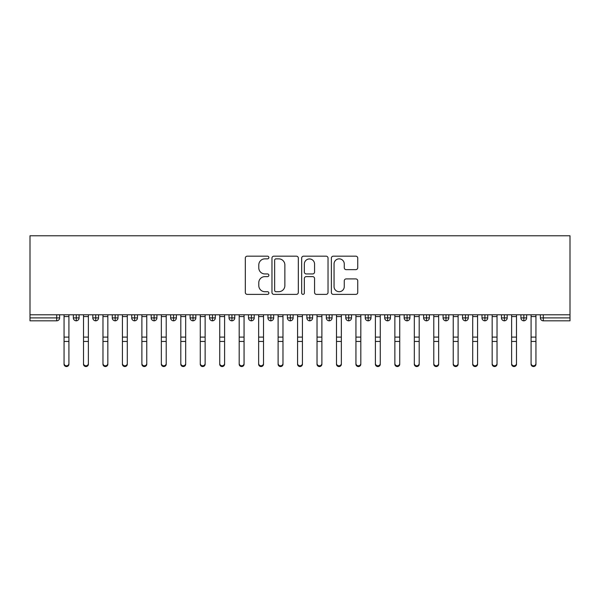 <?xml version="1.0" encoding="UTF-8"?>
<svg xmlns="http://www.w3.org/2000/svg" width="600" height="600" viewBox="0 0 600 600"><rect width="100%" height="100%" fill="white"/><g stroke="black" fill="none" stroke-linecap="round" stroke-linejoin="round"><path stroke-width="0.9" d="M268.868 257.52A1.335 1.335 0 0 0 267.525 256.178L247.237 256.178A1.912 1.912 0 0 0 245.325 258.09L245.325 292.47A1.912 1.912 0 0 0 247.237 294.382L267.525 294.382A1.335 1.335 0 0 0 268.868 293.048A1.335 1.335 0 0 0 267.525 291.705L264.9 291.705A6.113 6.113 0 0 1 258.788 285.593L258.788 282.728A6.113 6.113 0 0 1 264.9 276.615L267.525 276.615A1.335 1.335 0 0 0 268.868 275.28A1.335 1.335 0 0 0 267.525 273.945L264.9 273.945A6.113 6.113 0 0 1 258.788 267.832L258.788 264.968A6.113 6.113 0 0 1 264.9 258.855L267.525 258.855A1.335 1.335 0 0 0 268.868 257.52M355.822 269.647A1.912 1.912 0 0 0 357.735 267.735L357.735 258.09A1.912 1.912 0 0 0 355.822 256.178L333.285 256.178A1.912 1.912 0 0 0 331.373 258.09L331.373 292.47A1.912 1.912 0 0 0 333.285 294.382L355.822 294.382A1.912 1.912 0 0 0 357.735 292.47L357.735 280.822A1.912 1.912 0 0 0 355.822 278.91L346.178 278.91A1.912 1.912 0 0 0 344.265 280.822L344.265 286.597A5.107 5.107 0 0 1 339.157 291.705A5.107 5.107 0 0 1 334.05 286.597L334.05 263.962A5.107 5.107 0 0 1 339.157 258.855A5.107 5.107 0 0 1 344.265 263.962L344.265 267.735A1.912 1.912 0 0 0 346.178 269.647L355.822 269.647M30 314.782L30 235.778L570 235.778L570 314.782L30 314.782L30 317.895L56.707 317.895L56.707 314.782M298.327 258.09A1.912 1.912 0 0 0 296.415 256.178L273.877 256.178A1.912 1.912 0 0 0 271.972 258.09L271.972 292.47A1.912 1.912 0 0 0 273.877 294.382L296.415 294.382A1.912 1.912 0 0 0 298.327 292.47L298.327 258.09M303.585 256.178L326.123 256.178A1.912 1.912 0 0 1 328.028 258.09L328.028 292.47A1.912 1.912 0 0 1 326.123 294.382L316.478 294.382A1.912 1.912 0 0 1 314.565 292.47L314.565 278.528A1.912 1.912 0 0 0 312.653 276.615L306.255 276.615A1.912 1.912 0 0 0 304.343 278.528L304.343 293.048A1.335 1.335 0 0 1 303.007 294.382A1.335 1.335 0 0 1 301.673 293.048L301.673 258.09A1.912 1.912 0 0 1 303.585 256.178M59.625 314.782L59.625 317.895A2.917 2.917 0 0 1 56.707 320.812L30 320.812L30 317.895M570 320.812L543.293 320.812A2.917 2.917 0 0 1 540.375 317.895L540.375 314.782L540.375 317.895A2.917 2.917 0 0 0 543.293 320.812L543.293 317.895L570 317.895L570 320.812M570 314.782L570 317.895M76.267 314.782L76.267 317.895L73.343 317.895L73.343 314.782L73.343 317.895A2.917 2.917 0 0 0 76.267 320.812A2.917 2.917 0 0 0 79.088 317.895L79.088 314.782L79.088 317.895A2.917 2.917 0 0 1 76.267 320.812A2.917 2.917 0 0 1 73.343 317.895A2.917 2.917 0 0 0 76.267 320.812L76.267 317.895L79.088 317.895M56.707 320.812A2.917 2.917 0 0 0 59.625 317.895A2.917 2.917 0 0 1 56.707 320.812L56.707 317.895L59.625 317.895M95.722 314.782L95.722 317.895L92.805 317.895L92.805 314.782L92.805 317.895A2.917 2.917 0 0 0 95.722 320.812A2.917 2.917 0 0 0 98.542 317.895L98.542 314.782L98.542 317.895A2.917 2.917 0 0 1 95.722 320.812A2.917 2.917 0 0 1 92.805 317.895A2.917 2.917 0 0 0 95.722 320.812L95.722 317.895L98.542 317.895M115.185 314.782L115.185 317.895L112.267 317.895L112.267 314.782L112.267 317.895A2.917 2.917 0 0 0 115.185 320.812A2.917 2.917 0 0 0 118.005 317.895L118.005 314.782L118.005 317.895A2.917 2.917 0 0 1 115.185 320.812A2.917 2.917 0 0 1 112.267 317.895A2.917 2.917 0 0 0 115.185 320.812L115.185 317.895L118.005 317.895M134.64 314.782L134.64 320.812A2.917 2.917 0 0 1 131.722 317.895L131.722 314.782L131.722 317.895A2.917 2.917 0 0 0 134.64 320.812A2.917 2.917 0 0 0 137.468 317.895L137.468 314.782M154.102 314.782L154.102 320.812A2.917 2.917 0 0 1 151.185 317.895A2.917 2.917 0 0 0 154.102 320.812A2.917 2.917 0 0 1 151.185 317.895L151.185 314.782M156.922 314.782L156.922 317.895A2.917 2.917 0 0 1 154.102 320.812A2.917 2.917 0 0 0 156.922 317.895L151.185 317.895M173.565 314.782L173.565 317.895L170.64 317.895L170.64 314.782L170.64 317.895A2.917 2.917 0 0 0 173.565 320.812A2.917 2.917 0 0 0 176.385 317.895L176.385 314.782L176.385 317.895A2.917 2.917 0 0 1 173.565 320.812A2.917 2.917 0 0 1 170.64 317.895A2.917 2.917 0 0 0 173.565 320.812L173.565 317.895L176.385 317.895M193.02 320.812A2.917 2.917 0 0 1 190.102 317.895L190.102 314.782L190.102 317.895A2.917 2.917 0 0 0 193.02 320.812A2.917 2.917 0 0 0 195.84 317.895L195.84 314.782L195.84 317.895A2.917 2.917 0 0 1 193.02 320.812L193.02 317.895L195.84 317.895M212.483 314.782L212.483 317.895L209.565 317.895L209.565 314.782L209.565 317.895A2.917 2.917 0 0 0 212.483 320.812A2.917 2.917 0 0 0 215.303 317.895L215.303 314.782L215.303 317.895A2.917 2.917 0 0 1 212.483 320.812A2.917 2.917 0 0 1 209.565 317.895A2.917 2.917 0 0 0 212.483 320.812L212.483 317.895L215.303 317.895M231.938 314.782L231.938 320.812A2.917 2.917 0 0 1 229.02 317.895L229.02 314.782L229.02 317.895A2.917 2.917 0 0 0 231.938 320.812A2.917 2.917 0 0 0 234.765 317.895L234.765 314.782M251.4 314.782L251.4 320.812A2.917 2.917 0 0 1 248.483 317.895L248.483 314.782L248.483 317.895A2.917 2.917 0 0 0 251.4 320.812A2.917 2.917 0 0 0 254.22 317.895L254.22 314.782M270.862 314.782L270.862 320.812A2.917 2.917 0 0 1 267.938 317.895L267.938 314.782L267.938 317.895A2.917 2.917 0 0 0 270.862 320.812A2.917 2.917 0 0 0 273.683 317.895L273.683 314.782M290.317 314.782L290.317 317.895L287.4 317.895L287.4 314.782L287.4 317.895A2.917 2.917 0 0 0 290.317 320.812A2.917 2.917 0 0 0 293.138 317.895L293.138 314.782L293.138 317.895A2.917 2.917 0 0 1 290.317 320.812A2.917 2.917 0 0 1 287.4 317.895A2.917 2.917 0 0 0 290.317 320.812L290.317 317.895L293.138 317.895M309.78 314.782L309.78 317.895L306.862 317.895L306.862 314.782L306.862 317.895A2.917 2.917 0 0 0 309.78 320.812A2.917 2.917 0 0 0 312.6 317.895L312.6 314.782L312.6 317.895A2.917 2.917 0 0 1 309.78 320.812A2.917 2.917 0 0 1 306.862 317.895A2.917 2.917 0 0 0 309.78 320.812L309.78 317.895L312.6 317.895M329.235 314.782L329.235 317.895L326.317 317.895L326.317 314.782L326.317 317.895A2.917 2.917 0 0 0 329.235 320.812A2.917 2.917 0 0 0 332.062 317.895L332.062 314.782L332.062 317.895A2.917 2.917 0 0 1 329.235 320.812A2.917 2.917 0 0 1 326.317 317.895A2.917 2.917 0 0 0 329.235 320.812L329.235 317.895L332.062 317.895M348.697 314.782L348.697 320.812A2.917 2.917 0 0 1 345.78 317.895L345.78 314.782L345.78 317.895A2.917 2.917 0 0 0 348.697 320.812A2.917 2.917 0 0 0 351.517 317.895L351.517 314.782M368.16 314.782L368.16 320.812A2.917 2.917 0 0 1 365.235 317.895L365.235 314.782L365.235 317.895A2.917 2.917 0 0 0 368.16 320.812A2.917 2.917 0 0 0 370.98 317.895L370.98 314.782M387.615 314.782L387.615 317.895L384.697 317.895L384.697 314.782L384.697 317.895A2.917 2.917 0 0 0 387.615 320.812A2.917 2.917 0 0 0 390.435 317.895L390.435 314.782L390.435 317.895A2.917 2.917 0 0 1 387.615 320.812A2.917 2.917 0 0 1 384.697 317.895A2.917 2.917 0 0 0 387.615 320.812L387.615 317.895L390.435 317.895M407.077 314.782L407.077 320.812A2.917 2.917 0 0 1 404.16 317.895L404.16 314.782L404.16 317.895A2.917 2.917 0 0 0 407.077 320.812A2.917 2.917 0 0 0 409.897 317.895L409.897 314.782M426.533 314.782L426.533 320.812A2.917 2.917 0 0 1 423.615 317.895L423.615 314.782L423.615 317.895A2.917 2.917 0 0 0 426.533 320.812A2.917 2.917 0 0 0 429.36 317.895L429.36 314.782M445.995 314.782L445.995 320.812A2.917 2.917 0 0 1 443.077 317.895L443.077 314.782L443.077 317.895A2.917 2.917 0 0 0 445.995 320.812A2.917 2.917 0 0 0 448.815 317.895L448.815 314.782M465.457 314.782L465.457 320.812A2.917 2.917 0 0 1 462.533 317.895L462.533 314.782M468.278 314.782L468.278 317.895A2.917 2.917 0 0 1 465.457 320.812A2.917 2.917 0 0 0 468.278 317.895L462.533 317.895A2.917 2.917 0 0 0 465.457 320.812M484.912 314.782L484.912 320.812A2.917 2.917 0 0 1 481.995 317.895L481.995 314.782L481.995 317.895A2.917 2.917 0 0 0 484.912 320.812A2.917 2.917 0 0 0 487.732 317.895L487.732 314.782M504.375 314.782L504.375 320.812A2.917 2.917 0 0 1 501.457 317.895L501.457 314.782L501.457 317.895A2.917 2.917 0 0 0 504.375 320.812A2.917 2.917 0 0 0 507.195 317.895L507.195 314.782M523.83 314.782L523.83 320.812A2.917 2.917 0 0 1 520.912 317.895L520.912 314.782L520.912 317.895A2.917 2.917 0 0 0 523.83 320.812A2.917 2.917 0 0 0 526.658 317.895L526.658 314.782M193.02 314.782L193.02 317.895L190.102 317.895M275.978 258.855A1.335 1.335 0 0 0 274.642 260.19L274.642 290.37A1.335 1.335 0 0 0 275.978 291.705L278.752 291.705A6.113 6.113 0 0 0 284.865 285.593L284.865 264.968A6.113 6.113 0 0 0 278.752 258.855L275.978 258.855M314.565 264.06A5.107 5.107 0 0 0 309.457 258.952A5.107 5.107 0 0 0 304.343 264.06L304.343 272.032A1.912 1.912 0 0 0 306.255 273.945L312.653 273.945A1.912 1.912 0 0 0 314.565 272.032L314.565 264.06M68.918 364.222A2.43 2.325 180 0 1 66.488 366.548A2.43 2.325 180 0 1 64.058 364.222L64.058 363.472A2.43 2.325 -0 0 0 66.488 365.798A2.43 2.325 -0 0 0 68.918 363.472L68.918 342.188M64.058 314.782L64.058 363.472M68.918 314.782L68.918 363.472M88.38 364.222A2.43 2.325 180 0 1 85.942 366.548A2.43 2.325 180 0 1 83.512 364.222L83.512 363.472A2.43 2.325 -0 0 0 85.942 365.798A2.43 2.325 -0 0 0 88.38 363.472L88.38 342.188M107.835 364.222A2.43 2.325 180 0 1 105.405 366.548A2.43 2.325 180 0 1 102.975 364.222L102.975 363.472A2.43 2.325 -0 0 0 105.405 365.798A2.43 2.325 -0 0 0 107.835 363.472L107.835 342.188M127.297 364.222A2.43 2.325 180 0 1 124.868 366.548A2.43 2.325 180 0 1 122.43 364.222L122.43 363.472A2.43 2.325 -0 0 0 124.868 365.798A2.43 2.325 -0 0 0 127.297 363.472L127.297 342.188M146.76 364.222A2.43 2.325 180 0 1 144.322 366.548A2.43 2.325 180 0 1 141.892 364.222L141.892 363.472A2.43 2.325 -0 0 0 144.322 365.798A2.43 2.325 -0 0 0 146.76 363.472L146.76 342.188M83.512 314.782L83.512 363.472M88.38 314.782L88.38 363.472M102.975 314.782L102.975 363.472M107.835 314.782L107.835 363.472M122.43 314.782L122.43 363.472M127.297 314.782L127.297 363.472M141.892 314.782L141.892 363.472M146.76 314.782L146.76 363.472M166.215 364.222A2.43 2.325 180 0 1 163.785 366.548A2.43 2.325 180 0 1 161.355 364.222L161.355 363.472A2.43 2.325 -0 0 0 163.785 365.798A2.43 2.325 -0 0 0 166.215 363.472L166.215 342.188M161.355 364.222L161.355 314.782M166.215 314.782L166.215 363.472M185.678 364.222A2.43 2.325 180 0 1 183.24 366.548A2.43 2.325 180 0 1 180.81 364.222L180.81 363.472A2.43 2.325 -0 0 0 183.24 365.798A2.43 2.325 -0 0 0 185.678 363.472L185.678 342.188M205.132 364.222A2.43 2.325 180 0 1 202.702 366.548A2.43 2.325 180 0 1 200.272 364.222L200.272 363.472A2.43 2.325 -0 0 0 202.702 365.798A2.43 2.325 -0 0 0 205.132 363.472L205.132 342.188M224.595 364.222A2.43 2.325 180 0 1 222.165 366.548A2.43 2.325 180 0 1 219.728 364.222L219.728 363.472A2.43 2.325 -0 0 0 222.165 365.798A2.43 2.325 -0 0 0 224.595 363.472L224.595 342.188M244.058 364.222A2.43 2.325 180 0 1 241.62 366.548A2.43 2.325 180 0 1 239.19 364.222L239.19 363.472A2.43 2.325 -0 0 0 241.62 365.798A2.43 2.325 -0 0 0 244.058 363.472L244.058 342.188M180.81 314.782L180.81 363.472M185.678 314.782L185.678 363.472M200.272 314.782L200.272 363.472M205.132 314.782L205.132 363.472M219.728 314.782L219.728 363.472M224.595 314.782L224.595 363.472M239.19 364.222L239.19 314.782M244.058 314.782L244.058 363.472M263.513 364.222A2.43 2.325 180 0 1 261.082 366.548A2.43 2.325 180 0 1 258.645 364.222L258.645 363.472A2.43 2.325 -0 0 0 261.082 365.798A2.43 2.325 -0 0 0 263.513 363.472L263.513 342.188M282.975 364.222A2.43 2.325 180 0 1 280.538 366.548A2.43 2.325 180 0 1 278.108 364.222L278.108 363.472A2.43 2.325 -0 0 0 280.538 365.798A2.43 2.325 -0 0 0 282.975 363.472L282.975 342.188M302.43 364.222A2.43 2.325 180 0 1 300 366.548A2.43 2.325 180 0 1 297.57 364.222L297.57 363.472A2.43 2.325 -0 0 0 300 365.798A2.43 2.325 -0 0 0 302.43 363.472L302.43 342.188M321.892 364.222A2.43 2.325 180 0 1 319.462 366.548A2.43 2.325 180 0 1 317.025 364.222L317.025 363.472A2.43 2.325 -0 0 0 319.462 365.798A2.43 2.325 -0 0 0 321.892 363.472L321.892 342.188M341.355 364.222A2.43 2.325 180 0 1 338.918 366.548A2.43 2.325 180 0 1 336.487 364.222L336.487 363.472A2.43 2.325 -0 0 0 338.918 365.798A2.43 2.325 -0 0 0 341.355 363.472L341.355 342.188M258.645 364.222L258.645 314.782M263.513 314.782L263.513 363.472M278.108 314.782L278.108 363.472M282.975 314.782L282.975 363.472M297.57 364.222L297.57 314.782M302.43 314.782L302.43 363.472M317.025 364.222L317.025 314.782M321.892 314.782L321.892 363.472M336.487 364.222L336.487 314.782M341.355 314.782L341.355 363.472M360.81 364.222A2.43 2.325 180 0 1 358.38 366.548A2.43 2.325 180 0 1 355.942 364.222L355.942 363.472A2.43 2.325 -0 0 0 358.38 365.798A2.43 2.325 -0 0 0 360.81 363.472L360.81 342.188M355.942 314.782L355.942 363.472M360.81 314.782L360.81 363.472M380.272 364.222A2.43 2.325 180 0 1 377.835 366.548A2.43 2.325 180 0 1 375.405 364.222L375.405 363.472A2.43 2.325 -0 0 0 377.835 365.798A2.43 2.325 -0 0 0 380.272 363.472L380.272 342.188M375.405 314.782L375.405 363.472M380.272 314.782L380.272 363.472M399.728 364.222A2.43 2.325 180 0 1 397.298 366.548A2.43 2.325 180 0 1 394.868 364.222L394.868 363.472A2.43 2.325 -0 0 0 397.298 365.798A2.43 2.325 -0 0 0 399.728 363.472L399.728 342.188M394.868 364.222L394.868 314.782M399.728 314.782L399.728 363.472M419.19 364.222A2.43 2.325 180 0 1 416.76 366.548A2.43 2.325 180 0 1 414.322 364.222L414.322 363.472A2.43 2.325 -0 0 0 416.76 365.798A2.43 2.325 -0 0 0 419.19 363.472L419.19 342.188M414.322 364.222L414.322 314.782M419.19 314.782L419.19 363.472M438.645 364.222A2.43 2.325 180 0 1 436.215 366.548A2.43 2.325 180 0 1 433.785 364.222L433.785 363.472A2.43 2.325 -0 0 0 436.215 365.798A2.43 2.325 -0 0 0 438.645 363.472L438.645 342.188M433.785 364.222L433.785 314.782M438.645 314.782L438.645 363.472M458.107 364.222A2.43 2.325 180 0 1 455.678 366.548A2.43 2.325 180 0 1 453.24 364.222L453.24 363.472A2.43 2.325 -0 0 0 455.678 365.798A2.43 2.325 -0 0 0 458.107 363.472L458.107 342.188M453.24 314.782L453.24 363.472M458.107 314.782L458.107 363.472M477.57 364.222A2.43 2.325 180 0 1 475.132 366.548A2.43 2.325 180 0 1 472.702 364.222L472.702 363.472A2.43 2.325 -0 0 0 475.132 365.798A2.43 2.325 -0 0 0 477.57 363.472L477.57 342.188M472.702 314.782L472.702 363.472M477.57 314.782L477.57 363.472M497.025 364.222A2.43 2.325 180 0 1 494.595 366.548A2.43 2.325 180 0 1 492.165 364.222L492.165 363.472A2.43 2.325 -0 0 0 494.595 365.798A2.43 2.325 -0 0 0 497.025 363.472L497.025 342.188M492.165 314.782L492.165 363.472M497.025 314.782L497.025 363.472M516.487 364.222A2.43 2.325 180 0 1 514.058 366.548A2.43 2.325 180 0 1 511.62 364.222L511.62 363.472A2.43 2.325 -0 0 0 514.058 365.798A2.43 2.325 -0 0 0 516.487 363.472L516.487 342.188M511.62 314.782L511.62 363.472M516.487 314.782L516.487 363.472M535.942 364.222A2.43 2.325 180 0 1 533.513 366.548A2.43 2.325 180 0 1 531.082 364.222L531.082 363.472A2.43 2.325 -0 0 0 533.513 365.798A2.43 2.325 -0 0 0 535.942 363.472L535.942 342.188M531.082 314.782L531.082 363.472M535.942 314.782L535.942 363.472M543.293 314.782L543.293 317.895L540.375 317.895A2.917 2.917 0 0 0 543.293 320.812M131.722 317.895A2.917 2.917 0 0 0 134.64 320.812A2.917 2.917 0 0 0 137.468 317.895L131.722 317.895M229.02 317.895A2.917 2.917 0 0 0 231.938 320.812A2.917 2.917 0 0 0 234.765 317.895L229.02 317.895M248.483 317.895A2.917 2.917 0 0 0 251.4 320.812A2.917 2.917 0 0 0 254.22 317.895L248.483 317.895M267.938 317.895A2.917 2.917 0 0 0 270.862 320.812A2.917 2.917 0 0 0 273.683 317.895L267.938 317.895M345.78 317.895A2.917 2.917 0 0 0 348.697 320.812A2.917 2.917 0 0 0 351.517 317.895L345.78 317.895M365.235 317.895A2.917 2.917 0 0 0 368.16 320.812A2.917 2.917 0 0 0 370.98 317.895L365.235 317.895M404.16 317.895L409.897 317.895A2.917 2.917 0 0 1 407.077 320.812M423.615 317.895A2.917 2.917 0 0 0 426.533 320.812A2.917 2.917 0 0 0 429.36 317.895L423.615 317.895M443.077 317.895A2.917 2.917 0 0 0 445.995 320.812A2.917 2.917 0 0 0 448.815 317.895L443.077 317.895M481.995 317.895L487.732 317.895A2.917 2.917 0 0 1 484.912 320.812M501.457 317.895L507.195 317.895A2.917 2.917 0 0 1 504.375 320.812M520.912 317.895A2.917 2.917 0 0 0 523.83 320.812A2.917 2.917 0 0 0 526.658 317.895L520.912 317.895M68.918 316.56L64.058 316.56M68.918 337.103L64.058 337.103M68.918 341.438L64.058 341.438M88.38 316.56L83.512 316.56M88.38 337.103L83.512 337.103M88.38 341.438L83.512 341.438M107.835 316.56L102.975 316.56M107.835 337.103L102.975 337.103M107.835 341.438L102.975 341.438M127.297 316.56L122.43 316.56M127.297 337.103L122.43 337.103M127.297 341.438L122.43 341.438M146.76 316.56L141.892 316.56M146.76 337.103L141.892 337.103M146.76 341.438L141.892 341.438M166.215 316.56L161.355 316.56M166.215 337.103L161.355 337.103M166.215 341.438L161.355 341.438M185.678 316.56L180.81 316.56M185.678 337.103L180.81 337.103M185.678 341.438L180.81 341.438M205.132 316.56L200.272 316.56M205.132 337.103L200.272 337.103M205.132 341.438L200.272 341.438M224.595 316.56L219.728 316.56M224.595 337.103L219.728 337.103M224.595 341.438L219.728 341.438M244.058 316.56L239.19 316.56M244.058 337.103L239.19 337.103M244.058 341.438L239.19 341.438M263.513 316.56L258.645 316.56M263.513 337.103L258.645 337.103M263.513 341.438L258.645 341.438M282.975 316.56L278.108 316.56M282.975 337.103L278.108 337.103M282.975 341.438L278.108 341.438M302.43 316.56L297.57 316.56M302.43 337.103L297.57 337.103M302.43 341.438L297.57 341.438M321.892 316.56L317.025 316.56M321.892 337.103L317.025 337.103M321.892 341.438L317.025 341.438M341.355 316.56L336.487 316.56M341.355 337.103L336.487 337.103M341.355 341.438L336.487 341.438M360.81 316.56L355.942 316.56M360.81 337.103L355.942 337.103M360.81 341.438L355.942 341.438M380.272 316.56L375.405 316.56M380.272 337.103L375.405 337.103M380.272 341.438L375.405 341.438M399.728 316.56L394.868 316.56M399.728 337.103L394.868 337.103M399.728 341.438L394.868 341.438M419.19 316.56L414.322 316.56M419.19 337.103L414.322 337.103M419.19 341.438L414.322 341.438M438.645 316.56L433.785 316.56M438.645 337.103L433.785 337.103M438.645 341.438L433.785 341.438M458.107 316.56L453.24 316.56M458.107 337.103L453.24 337.103M458.107 341.438L453.24 341.438M477.57 316.56L472.702 316.56M477.57 337.103L472.702 337.103M477.57 341.438L472.702 341.438M497.025 316.56L492.165 316.56M497.025 337.103L492.165 337.103M497.025 341.438L492.165 341.438M516.487 316.56L511.62 316.56M516.487 337.103L511.62 337.103M516.487 341.438L511.62 341.438M535.942 316.56L531.082 316.56M535.942 337.103L531.082 337.103M535.942 341.438L531.082 341.438"/></g></svg>
